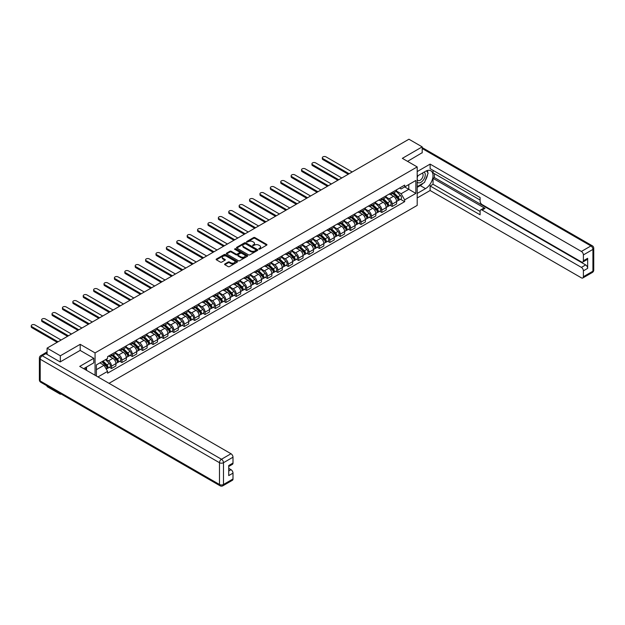 <?xml version="1.0" encoding="UTF-8"?>
<svg xmlns="http://www.w3.org/2000/svg" width="625" height="625" viewBox="0 0 625 625"><rect width="100%" height="100%" fill="white"/><g stroke="black" fill="none" stroke-linecap="round" stroke-linejoin="round"><path stroke-width="0.94" d="M258.812 249.148L259.727 249.148L266.68 245.141A0.922 0.531 0 0 0 266.68 244.383L254.906 237.586A0.922 0.531 0 0 0 253.594 237.586L246.641 241.602L246.641 242.125L248.461 241.609A2.961 1.711 0 0 1 252.648 241.609L253.625 242.172A2.961 1.711 0 0 1 254.492 243.383A2.961 1.711 0 0 1 253.625 244.594L252.727 245.641L254.539 245.117A2.961 1.711 0 0 1 258.727 245.117L259.711 245.688A2.961 1.711 0 0 1 260.578 246.898A2.961 1.711 0 0 1 259.711 248.102L258.812 249.148L258.812 248.625M224.875 263.945A0.922 0.531 0 0 0 224.875 264.703L228.18 266.609A0.922 0.531 0 0 0 229.492 266.609L237.211 262.148A0.922 0.531 0 0 0 237.211 261.398L225.438 254.602A0.922 0.531 0 0 0 224.125 254.602L216.406 259.055A0.922 0.531 0 0 0 216.406 259.812L220.398 262.117A0.922 0.531 0 0 0 221.703 262.117L225.008 260.203A0.922 0.531 0 0 0 225.008 259.453L223.031 258.312A2.477 1.43 0 0 1 222.305 257.297A2.477 1.43 0 0 1 223.836 255.977A2.477 1.43 0 0 1 226.531 256.289L234.281 260.766A2.477 1.43 0 0 1 235.008 261.773A2.477 1.43 0 0 1 233.477 263.094A2.477 1.43 0 0 1 230.781 262.781L229.492 262.039A0.922 0.531 0 0 0 228.18 262.039L224.875 263.945L224.875 264.703M95.062 352.906L80.195 344.328L60.344 355.789L47.078 348.133L408.93 139.219L422.195 146.875L402.336 158.344L417.195 166.922L95.062 352.906L95.062 375.258M248.523 254.859A0.922 0.531 0 0 0 249.836 254.859L257.555 250.406A0.922 0.531 0 0 0 257.555 249.648L245.781 242.852A0.922 0.531 0 0 0 244.469 242.852L236.75 247.312A0.922 0.531 0 0 0 236.75 248.062L248.523 254.859M234.75 249.289L247.367 256.289L239.664 260.734A0.922 0.531 0 0 1 238.352 260.734L226.578 253.938L226.578 253.18A0.922 0.531 0 0 0 226.578 253.938M226.578 253.18L229.883 251.273A0.922 0.531 0 0 1 231.188 251.273L235.969 254.031A0.922 0.531 0 0 0 237.273 254.031L239.469 252.766A0.922 0.531 0 0 0 239.469 252.016L234.492 249.141L235.406 248.609L247.383 255.523A0.922 0.531 0 0 1 247.383 256.281L247.383 255.523M60.344 393.562L60.344 394.266L47.078 386.609L47.078 385.906M109.023 383.32L417.195 205.398L417.195 166.922M60.344 394.266L60.945 393.914M60.344 355.789L60.344 361.828M47.078 348.133L47.078 354.406M44.328 353.57A1.883 1.086 -120 0 0 44.07 353.656A1.883 1.086 -120 0 0 43.867 353.844M422.195 152.914L422.195 146.875M392.203 192.312A4.336 2.5 60 0 1 391.305 194.258L395.703 191.719A4.336 2.5 -120 0 0 396.602 189.773M385.961 196.984L389.141 198.82A4.336 2.5 60 0 1 392.203 204.125L396.602 201.586A4.336 2.5 -120 0 0 393.539 196.281L390.391 194.461M396.602 201.586L396.602 203.938L392.203 206.477L390.094 205.258M391.305 194.258A4.336 2.5 60 0 1 389.172 194.062M392.203 204.125L392.203 206.477M381.805 198.32A4.336 2.5 60 0 1 380.914 200.266L385.312 197.727A4.336 2.5 -120 0 0 386.203 195.773M379.703 211.258L381.805 212.477L386.203 209.938L386.203 207.586A4.336 2.5 -120 0 0 383.141 202.281L379.992 200.461M380.914 200.266A4.336 2.5 60 0 1 378.773 200.07M375.562 202.984L378.742 204.82A4.336 2.5 60 0 1 381.805 210.125L381.805 212.477M371.414 204.32A4.336 2.5 60 0 1 370.516 206.266L374.914 203.727A4.336 2.5 -120 0 0 375.812 201.781M369.305 217.258L371.414 218.477L375.812 215.937L375.812 213.594A4.336 2.5 -120 0 0 372.742 208.281L369.594 206.461M370.516 206.266A4.336 2.5 60 0 1 368.383 206.07M365.172 208.984L368.344 210.82A4.336 2.5 60 0 1 371.414 216.133L371.414 218.477M361.016 210.32A4.336 2.5 60 0 1 360.117 212.266L364.516 209.727A4.336 2.5 -120 0 0 365.414 207.781M358.906 223.258L361.016 224.477L365.414 221.938L365.414 219.594A4.336 2.5 -120 0 0 362.352 214.281L359.203 212.469M360.117 212.266A4.336 2.5 60 0 1 357.984 212.07M354.773 214.992L357.953 216.82A4.336 2.5 60 0 1 361.016 222.133L361.016 224.477M350.617 216.32A4.336 2.5 60 0 1 349.727 218.266L354.125 215.727A4.336 2.5 -120 0 0 355.016 213.781M348.516 229.266L350.617 230.484L355.016 227.945L355.016 225.594A4.336 2.5 -120 0 0 351.953 220.281L348.805 218.469M349.727 218.266A4.336 2.5 60 0 1 347.586 218.07M344.383 220.992L347.555 222.828A4.336 2.5 60 0 1 350.617 228.133L350.617 230.484M340.227 222.32A4.336 2.5 60 0 1 339.328 224.273L343.727 221.734A4.336 2.5 -120 0 0 344.625 219.781M338.117 235.266L340.227 236.484L344.625 233.945L344.625 231.594A4.336 2.5 -120 0 0 341.555 226.289L338.406 224.469M339.328 224.273A4.336 2.5 60 0 1 337.195 224.078M333.984 226.992L337.156 228.828A4.336 2.5 60 0 1 340.227 234.133L340.227 236.484M329.828 228.328A4.336 2.5 60 0 1 328.93 230.273L333.328 227.734A4.336 2.5 -120 0 0 334.227 225.789M327.719 241.266L329.828 242.484L334.227 239.945L334.227 237.602A4.336 2.5 -120 0 0 331.164 232.289L328.016 230.469M328.93 230.273A4.336 2.5 60 0 1 326.797 230.078M323.586 232.992L326.766 234.828A4.336 2.5 60 0 1 329.828 240.141L329.828 242.484M319.438 234.328A4.336 2.5 60 0 1 318.539 236.273L322.938 233.734A4.336 2.5 -120 0 0 323.828 231.789M317.328 247.266L319.438 248.484L323.836 245.945L323.836 243.602A4.336 2.5 -120 0 0 320.766 238.289L317.617 236.477M318.539 236.273A4.336 2.5 60 0 1 316.398 236.078M313.195 239L316.367 240.828A4.336 2.5 60 0 1 319.438 246.141L319.438 248.484M309.039 240.328A4.336 2.5 60 0 1 308.141 242.273L312.539 239.734A4.336 2.5 -120 0 0 313.438 237.789M306.93 253.273L309.039 254.492L313.438 251.945L313.438 249.602A4.336 2.5 -120 0 0 310.367 244.289L307.227 242.477M308.141 242.273A4.336 2.5 60 0 1 306.008 242.078M302.797 245L305.977 246.836A4.336 2.5 60 0 1 309.039 252.141L309.039 254.492M298.641 246.328A4.336 2.5 60 0 1 297.742 248.281L302.141 245.742A4.336 2.5 -120 0 0 303.039 243.789M296.531 259.273L298.641 260.492L303.039 257.953L303.039 255.602A4.336 2.5 -120 0 0 299.977 250.297L296.828 248.477M297.742 248.281A4.336 2.5 60 0 1 295.609 248.086M292.398 251L295.578 252.836A4.336 2.5 60 0 1 298.641 258.141L298.641 260.492M288.25 252.336A4.336 2.5 60 0 1 287.352 254.281L291.75 251.742A4.336 2.5 -120 0 0 292.648 249.797M286.141 265.273L288.25 266.492L292.648 263.953L292.648 261.609A4.336 2.5 -120 0 0 289.578 256.297L286.43 254.477M287.352 254.281A4.336 2.5 60 0 1 285.211 254.086M282.008 257L285.18 258.836A4.336 2.5 60 0 1 288.25 264.148L288.25 266.492M277.852 258.336A4.336 2.5 60 0 1 276.953 260.281L281.352 257.742A4.336 2.5 -120 0 0 282.25 255.797M275.742 271.273L277.852 272.492L282.25 269.953L282.25 267.609A4.336 2.5 -120 0 0 279.188 262.297L276.039 260.484M276.953 260.281A4.336 2.5 60 0 1 274.82 260.086M271.609 263L274.789 264.836A4.336 2.5 60 0 1 277.852 270.148L277.852 272.492M267.453 264.336A4.336 2.5 60 0 1 266.555 266.281L270.953 263.742A4.336 2.5 -120 0 0 271.852 261.797M265.344 277.281L267.453 278.5L271.852 275.953L271.852 273.609A4.336 2.5 -120 0 0 268.789 268.297L265.641 266.484M266.555 266.281A4.336 2.5 60 0 1 264.422 266.086M261.211 269.008L264.391 270.836A4.336 2.5 60 0 1 267.453 276.148L267.453 278.5M257.062 270.336A4.336 2.5 60 0 1 256.164 272.289L260.562 269.75A4.336 2.5 -120 0 0 261.461 267.797M254.953 283.281L257.062 284.5L261.461 281.961L261.461 279.609A4.336 2.5 -120 0 0 258.391 274.305L255.242 272.484M256.164 272.289A4.336 2.5 60 0 1 254.031 272.094M250.82 275.008L253.992 276.844A4.336 2.5 60 0 1 257.062 282.148L257.062 284.5M246.664 276.344A4.336 2.5 60 0 1 245.766 278.289L250.164 275.75A4.336 2.5 -120 0 0 251.062 273.805M244.555 289.281L246.664 290.5L251.062 287.961L251.062 285.617A4.336 2.5 -120 0 0 248 280.305L244.852 278.484M245.766 278.289A4.336 2.5 60 0 1 243.633 278.094M240.422 281.008L243.602 282.844A4.336 2.5 60 0 1 246.664 288.156L246.664 290.5M236.266 282.344A4.336 2.5 60 0 1 235.367 284.289L239.766 281.75A4.336 2.5 -120 0 0 240.664 279.805M234.156 295.281L236.266 296.5L240.664 293.961L240.664 291.617A4.336 2.5 -120 0 0 237.602 286.305L234.453 284.492M235.367 284.289A4.336 2.5 60 0 1 233.234 284.094M230.023 287.008L233.203 288.844A4.336 2.5 60 0 1 236.266 294.156L236.266 296.5M225.875 288.344A4.336 2.5 60 0 1 224.977 290.289L229.375 287.75A4.336 2.5 -120 0 0 230.273 285.805M223.766 301.289L225.875 302.5L230.273 299.961L230.273 297.617A4.336 2.5 -120 0 0 227.203 292.305L224.055 290.492M224.977 290.289A4.336 2.5 60 0 1 222.844 290.094M219.633 293.016L222.805 294.844A4.336 2.5 60 0 1 225.875 300.156L225.875 302.5M215.477 294.344A4.336 2.5 60 0 1 214.578 296.297L218.977 293.758A4.336 2.5 -120 0 0 219.875 291.805M213.367 307.289L215.477 308.508L219.875 305.969L219.875 303.617A4.336 2.5 -120 0 0 216.812 298.312L213.664 296.492M214.578 296.297A4.336 2.5 60 0 1 212.445 296.102M209.234 299.016L212.414 300.852A4.336 2.5 60 0 1 215.477 306.156L215.477 308.508M205.078 300.352A4.336 2.5 60 0 1 204.18 302.297L208.578 299.758A4.336 2.5 -120 0 0 209.477 297.812M202.969 313.289L205.078 314.508L209.477 311.969L209.477 309.625A4.336 2.5 -120 0 0 206.414 304.312L203.266 302.492M204.18 302.297A4.336 2.5 60 0 1 202.047 302.102M198.836 305.016L202.016 306.852A4.336 2.5 60 0 1 205.078 312.164L205.078 314.508M194.688 306.352A4.336 2.5 60 0 1 193.789 308.297L198.188 305.758A4.336 2.5 -120 0 0 199.086 303.812M192.578 319.289L194.688 320.508L199.086 317.969L199.086 315.625A4.336 2.5 -120 0 0 196.016 310.312L192.867 308.5M193.789 308.297A4.336 2.5 60 0 1 191.656 308.102M188.445 311.016L191.617 312.852A4.336 2.5 60 0 1 194.688 318.164L194.688 320.508M184.289 312.352A4.336 2.5 60 0 1 183.391 314.297L187.789 311.758A4.336 2.5 -120 0 0 188.688 309.812M182.18 325.297L184.289 326.508L188.688 323.969L188.688 321.625A4.336 2.5 -120 0 0 185.625 316.312L182.477 314.5M183.391 314.297A4.336 2.5 60 0 1 181.258 314.102M178.047 317.023L181.227 318.852A4.336 2.5 60 0 1 184.289 324.164L184.289 326.508M173.891 318.352A4.336 2.5 60 0 1 172.992 320.305L177.391 317.766A4.336 2.5 -120 0 0 178.289 315.812M171.781 331.297L173.891 332.516L178.289 329.977L178.289 327.625A4.336 2.5 -120 0 0 175.227 322.32L172.078 320.5M172.992 320.305A4.336 2.5 60 0 1 170.859 320.102M167.648 323.023L170.828 324.859A4.336 2.5 60 0 1 173.891 330.164L173.891 332.516M163.5 324.359A4.336 2.5 60 0 1 162.602 326.305L167 323.766A4.336 2.5 -120 0 0 167.898 321.82M161.391 337.297L163.5 338.516L167.898 335.977L167.898 333.633A4.336 2.5 -120 0 0 164.828 328.32L161.68 326.5M162.602 326.305A4.336 2.5 60 0 1 160.469 326.109M157.258 329.023L160.43 330.859A4.336 2.5 60 0 1 163.5 336.172L163.5 338.516M153.102 330.359A4.336 2.5 60 0 1 152.203 332.305L156.602 329.766A4.336 2.5 -120 0 0 157.5 327.82M150.992 343.297L153.102 344.516L157.5 341.977L157.5 339.633A4.336 2.5 -120 0 0 154.438 334.32L151.289 332.508M152.203 332.305A4.336 2.5 60 0 1 150.07 332.109M146.859 335.023L150.039 336.859A4.336 2.5 60 0 1 153.102 342.172L153.102 344.516M142.703 336.359A4.336 2.5 60 0 1 141.805 338.305L146.203 335.766A4.336 2.5 -120 0 0 147.102 333.82M140.594 349.305L142.703 350.516L147.102 347.977L147.102 345.633A4.336 2.5 -120 0 0 144.039 340.32L140.891 338.508M141.805 338.305A4.336 2.5 60 0 1 139.672 338.109M136.461 341.031L139.641 342.859A4.336 2.5 60 0 1 142.703 348.172L142.703 350.516M132.312 342.359A4.336 2.5 60 0 1 131.414 344.312L135.812 341.766A4.336 2.5 -120 0 0 136.711 339.82M130.203 355.305L132.312 356.523L136.711 353.984L136.711 351.633A4.336 2.5 -120 0 0 133.641 346.328L130.492 344.508M131.414 344.312A4.336 2.5 60 0 1 129.281 344.109M126.07 347.031L129.242 348.867A4.336 2.5 60 0 1 132.312 354.172L132.312 356.523M121.914 348.367A4.336 2.5 60 0 1 121.016 350.312L125.414 347.773A4.336 2.5 -120 0 0 126.312 345.828M119.805 361.305L121.914 362.523L126.312 359.984L126.312 357.641A4.336 2.5 -120 0 0 123.25 352.328L120.102 350.508M121.016 350.312A4.336 2.5 60 0 1 118.883 350.117M115.672 353.031L118.852 354.867A4.336 2.5 60 0 1 121.914 360.18L121.914 362.523M111.516 354.367A4.336 2.5 60 0 1 110.617 356.312L115.016 353.773A4.336 2.5 -120 0 0 115.914 351.828M109.406 367.305L111.516 368.523L115.914 365.984L115.914 363.641A4.336 2.5 -120 0 0 112.852 358.328L109.703 356.516M110.617 356.312A4.336 2.5 60 0 1 108.484 356.117M105.922 359.406L108.453 360.867A4.336 2.5 60 0 1 111.516 366.18L111.516 368.523M399.57 188.062L401.133 188.969L415.859 180.461L408.797 184.539L408.797 189.312L401.133 193.734L396.359 190.984M96.391 376.023L96.391 364.906L107.586 358.445L107.586 356.633L404.664 185.117L404.664 186.93L415.859 193.391L404.664 199.859L401.133 193.734M415.859 180.461L415.859 193.391M96.391 369.68L104.055 365.258L107.586 371.375L107.586 373.18L404.664 201.664L404.664 199.859M107.586 371.375L97.961 376.93M80.195 344.328L80.195 350.445M104.055 365.258L99.922 362.867M400.492 199.25L404.664 201.664M259.07 249.242L259.711 248.875A2.961 1.711 0 0 0 260.578 247.664L260.578 246.898M254.492 243.383L254.492 244.148A2.961 1.711 0 0 1 253.625 245.359L252.984 245.734M266.68 244.383L266.68 245.141L254.906 238.352A0.922 0.531 0 0 0 253.594 238.352L246.906 242.219M257.539 250.414L245.781 243.625A0.922 0.531 0 0 0 244.469 243.625L236.766 248.07M255.914 250.297L255.914 249.766L245.578 243.797L243.719 244.344A2.961 1.711 0 0 0 242.852 245.555A2.961 1.711 0 0 0 243.719 246.766L250.781 250.844A2.961 1.711 0 0 0 254.969 250.844L255.914 250.297L255.914 251.062L256.109 250.031M242.852 245.555L242.852 246.32A2.961 1.711 0 0 0 243.719 247.531L243.719 246.766M255.914 251.062L254.969 251.609A2.961 1.711 0 0 1 250.781 251.609L243.719 247.531M226.594 253.945L229.883 252.047L229.883 251.273M239.734 252.391L239.734 253.156A0.922 0.531 0 0 1 239.469 253.539L237.273 254.805A0.922 0.531 0 0 1 235.969 254.805L231.188 252.047A0.922 0.531 0 0 0 229.883 252.047M240.922 256.891A2.477 1.43 0 0 0 243.617 257.203A2.477 1.43 0 0 0 245.148 255.883A2.477 1.43 0 0 0 244.422 254.875L241.688 253.297A0.922 0.531 0 0 0 240.383 253.297L238.188 254.562A0.922 0.531 0 0 0 238.188 255.32L240.922 256.891L240.922 257.664A2.477 1.43 0 0 0 243.617 257.969A2.477 1.43 0 0 0 245.148 256.656L245.148 255.883M237.922 254.938L237.922 255.711A0.922 0.531 0 0 0 238.188 256.086L238.188 255.32M240.922 257.664L238.188 256.086M235.008 261.773L235.008 262.547A2.477 1.43 0 0 1 233.477 263.867A2.477 1.43 0 0 1 230.781 263.555L229.492 262.805A0.922 0.531 0 0 0 228.18 262.805L224.891 264.711M222.305 257.297L222.305 258.07A2.477 1.43 0 0 0 223.031 259.078L223.031 258.312M225.008 259.453L225.008 260.203L223.031 259.078M237.195 262.156L225.438 255.367A0.922 0.531 0 0 0 224.125 255.367L216.422 259.82L216.406 259.055M392.766 193.422L396.859 197.461A2.359 1.359 60 0 1 397.477 200.992L396.602 201.5M393.578 194.227L395.312 195.227M352.188 171.984L326.031 156.883A2.164 1.25 -0 0 0 323.672 156.609A2.164 1.25 -0 0 0 322.328 157.766A2.164 1.25 -0 0 0 322.969 158.648L349.125 173.75M393.219 193.156L397.703 197.578A1.133 0.656 60 0 1 398 199.273A1.133 0.656 60 0 1 397.898 199.32M393.898 192.766L397.992 196.805A2.359 1.359 60 0 1 398.609 200.336A2.359 1.359 60 0 1 397.898 200.414M396.188 191.273L400.391 195.422A2.359 1.359 60 0 1 401.016 198.953L398.609 200.336M348.258 174.25L322.969 159.648A2.164 1.25 180 0 1 322.328 158.766L322.328 157.766M382.367 199.422L386.461 203.461A2.359 1.359 60 0 1 387.086 206.992L386.203 207.5M383.188 200.227L384.922 201.227M341.789 177.984L315.633 162.883A2.164 1.25 -0 0 0 313.273 162.609A2.164 1.25 -0 0 0 311.938 163.766A2.164 1.25 -0 0 0 312.57 164.648L338.727 179.75M382.82 199.156L387.305 203.586A1.133 0.656 60 0 1 387.602 205.281A1.133 0.656 60 0 1 387.5 205.32M383.5 198.766L387.594 202.805A2.359 1.359 60 0 1 388.219 206.336A2.359 1.359 60 0 1 387.508 206.414M385.789 197.273L389.992 201.422A2.359 1.359 60 0 1 390.617 204.953L388.219 206.336M337.859 180.25L312.57 165.648A2.164 1.25 180 0 1 311.938 164.766L311.938 163.766M371.969 205.422L376.07 209.461A2.359 1.359 60 0 1 376.688 212.992L375.812 213.5M372.789 206.227L374.523 207.234M331.398 183.984L305.242 168.883A2.164 1.25 -0 0 0 302.875 168.609A2.164 1.25 -0 0 0 301.539 169.766A2.164 1.25 -0 0 0 302.172 170.656L328.328 185.758M372.43 205.164L376.914 209.586A1.133 0.656 60 0 1 377.211 211.281A1.133 0.656 60 0 1 377.109 211.32M373.102 204.766L377.203 208.812A2.359 1.359 60 0 1 377.82 212.344A2.359 1.359 60 0 1 377.109 212.414M375.398 203.281L379.602 207.422A2.359 1.359 60 0 1 380.219 210.953L377.82 212.344M327.461 186.258L302.172 171.656A2.164 1.25 180 0 1 301.539 170.766L301.539 169.766M417.195 176.117L425.523 171.305A10.602 6.125 120 0 1 430.828 170.781A10.602 6.125 120 0 1 432.453 179.281A10.602 6.125 120 0 1 425.523 188.625L417.195 193.43M417.195 197.969L430.125 190.508L430.125 185.969L480.102 214.82L480.102 211.203A2.828 1.633 -120 0 1 480.688 209.914A2.828 1.633 -120 0 1 482.102 210.055L581.391 267.375L585.656 264.914A2.828 1.633 60 0 1 587.656 268.375L587.656 258.297A2.828 1.633 60 0 1 587.07 259.594L582.805 262.055A2.828 1.633 -120 0 0 583.391 260.758L583.391 254.914A2.828 1.633 -120 0 0 581.391 251.445L590.922 245.945L422.195 148.531M434.391 173.656L434.391 177.578L433.055 178.352L433.055 184.273L430.125 185.969M433.055 170.344L433.055 172.883L480.102 200.047M582.805 262.055A2.828 1.633 -120 0 1 581.391 261.914L482.102 204.586A2.828 1.633 -120 0 1 480.102 201.125L480.102 197.508L430.125 168.656L430.125 164.109L581.391 251.445M417.195 171.578L430.125 164.109M430.125 190.508L581.391 277.844A2.828 1.633 -120 0 0 582.805 277.984A2.828 1.633 -120 0 0 583.391 276.688L583.391 270.836A2.828 1.633 -120 0 0 581.391 267.375M422.195 152.688L407.562 161.359M433.055 178.352L485.031 208.359L482.102 210.055M434.391 177.578L585.656 264.914M433.055 184.273L480.102 211.438M480.688 209.914L483.617 208.219A2.828 1.633 60 0 1 485.031 208.359M417.195 187.352L420.258 185.578A10.602 6.125 120 0 0 423.195 183.195M425.305 180.422A10.602 6.125 120 0 0 427.586 174.539M427.758 172.641A10.602 6.125 120 0 0 427.492 170.477M45.812 353.672L42.211 355.75A2.828 1.633 -120 0 0 40.797 355.609L44.398 353.531A2.828 1.633 60 0 1 45.812 353.672L60.141 361.945L80.133 350.406L93.789 358.289L93.789 362.828L84.328 368.297A10.602 6.125 120 0 0 83.688 368.695M93.789 358.289L79.734 366.406L231 453.742A2.828 1.633 60 0 1 233 457.211L233 463.055A2.828 1.633 60 0 1 232.414 464.352L228.734 466.477M86.531 369.578L86.531 367.023M228.734 470.984L231 469.672A2.828 1.633 60 0 1 233 473.133L233 478.984A2.828 1.633 60 0 1 232.414 480.281L222.891 485.781A2.828 1.633 -120 0 0 223.477 484.484L233 478.984M233 463.055L228.734 465.516L228.734 475.602L233 473.133M231 469.672L228.734 468.367M417.195 182A6.125 3.539 120 0 0 422.062 181.477A6.125 3.539 120 0 0 425.258 174.812A6.125 3.539 120 0 0 424.141 172.102M417.711 175.82A6.125 3.539 120 0 0 417.195 176.922M417.195 178.977A4.195 2.422 120 0 0 418.039 180.484A4.195 2.422 120 0 0 421.273 179.359A4.195 2.422 120 0 0 423.102 175.141A4.195 2.422 120 0 0 422.234 173.219A4.195 2.422 120 0 0 422.219 173.211M418.055 175.617A4.195 2.422 120 0 0 417.195 178.133M426.484 170.828L428.117 173.156L424.523 182.43L417.328 186.578M85.25 367.758L86.797 370.484M361.578 211.422L365.672 215.469A2.359 1.359 60 0 1 366.297 219L365.414 219.508M362.391 212.234L364.133 213.234M321 189.984L294.844 174.883A2.164 1.25 -0 0 0 292.484 174.617A2.164 1.25 -0 0 0 291.141 175.773A2.164 1.25 -0 0 0 291.781 176.656L317.938 191.758M362.031 211.164L366.516 215.586A1.133 0.656 60 0 1 366.812 217.281A1.133 0.656 60 0 1 366.711 217.32M362.711 210.773L366.805 214.812A2.359 1.359 60 0 1 367.43 218.344A2.359 1.359 60 0 1 366.711 218.422M365 209.281L369.203 213.43A2.359 1.359 60 0 1 369.828 216.961L367.43 218.344M317.07 192.258L291.781 177.656A2.164 1.25 180 0 1 291.141 176.773L291.141 175.773M351.18 217.43L355.273 221.469A2.359 1.359 60 0 1 355.898 225L355.016 225.508M352 218.234L353.734 219.234M310.602 195.992L284.445 180.891A2.164 1.25 -0 0 0 282.086 180.617A2.164 1.25 -0 0 0 280.75 181.773A2.164 1.25 -0 0 0 281.383 182.656L307.539 197.758M351.633 217.164L356.117 221.586A1.133 0.656 60 0 1 356.414 223.281A1.133 0.656 60 0 1 356.312 223.328M352.312 216.773L356.406 220.812A2.359 1.359 60 0 1 357.031 224.344A2.359 1.359 60 0 1 356.32 224.422M354.602 215.281L358.805 219.43A2.359 1.359 60 0 1 359.43 222.961L357.031 224.344M306.672 198.258L281.383 183.656A2.164 1.25 180 0 1 280.75 182.773L280.75 181.773M340.781 223.43L344.883 227.469A2.359 1.359 60 0 1 345.5 231L344.625 231.508M341.602 224.234L343.336 225.234M300.211 201.992L274.055 186.891A2.164 1.25 -0 0 0 271.688 186.617A2.164 1.25 -0 0 0 270.352 187.773A2.164 1.25 -0 0 0 270.984 188.656L297.141 203.758M341.242 223.164L345.727 227.594A1.133 0.656 60 0 1 346.023 229.289A1.133 0.656 60 0 1 345.922 229.328M341.914 222.773L346.016 226.812A2.359 1.359 60 0 1 346.633 230.344A2.359 1.359 60 0 1 345.922 230.422M344.211 221.281L348.414 225.43A2.359 1.359 60 0 1 349.031 228.961L346.633 230.344M296.273 204.258L270.984 189.656A2.164 1.25 180 0 1 270.352 188.773L270.352 187.773M330.391 229.43L334.484 233.469A2.359 1.359 60 0 1 335.109 237L334.227 237.508M331.203 230.234L332.945 231.242M289.812 207.992L263.656 192.891A2.164 1.25 -0 0 0 261.297 192.617A2.164 1.25 -0 0 0 259.953 193.773A2.164 1.25 -0 0 0 260.594 194.664L286.75 209.766M330.844 229.172L335.328 233.594A1.133 0.656 60 0 1 335.625 235.289A1.133 0.656 60 0 1 335.523 235.328M331.523 228.773L335.617 232.82A2.359 1.359 60 0 1 336.242 236.352A2.359 1.359 60 0 1 335.523 236.422M333.812 227.289L338.016 231.43A2.359 1.359 60 0 1 338.641 234.961L336.242 236.352M285.883 210.266L260.594 195.664A2.164 1.25 180 0 1 259.953 194.773L259.953 193.773M319.992 235.43L324.086 239.477A2.359 1.359 60 0 1 324.711 243.008L323.828 243.516M320.812 236.242L322.547 237.242M279.414 213.992L253.258 198.891A2.164 1.25 -0 0 0 250.898 198.625A2.164 1.25 -0 0 0 249.562 199.781A2.164 1.25 -0 0 0 250.195 200.664L276.352 215.766M320.445 235.172L324.93 239.594A1.133 0.656 60 0 1 325.234 241.289A1.133 0.656 60 0 1 325.125 241.328M321.125 234.781L325.219 238.82A2.359 1.359 60 0 1 325.844 242.352A2.359 1.359 60 0 1 325.133 242.43M323.414 233.289L327.617 237.438A2.359 1.359 60 0 1 328.242 240.969L325.844 242.352M275.484 216.266L250.195 201.664A2.164 1.25 180 0 1 249.562 200.781L249.562 199.781M309.594 241.438L313.695 245.477A2.359 1.359 60 0 1 314.312 249.008L313.438 249.516M310.414 242.242L312.148 243.242M269.023 220L242.867 204.898A2.164 1.25 -0 0 0 240.5 204.625A2.164 1.25 -0 0 0 239.164 205.781A2.164 1.25 -0 0 0 239.797 206.664L265.953 221.766M310.055 241.172L314.539 245.594A1.133 0.656 60 0 1 314.836 247.289A1.133 0.656 60 0 1 314.734 247.336M310.727 240.781L314.828 244.82A2.359 1.359 60 0 1 315.445 248.352A2.359 1.359 60 0 1 314.734 248.43M313.023 239.289L317.227 243.438A2.359 1.359 60 0 1 317.844 246.969L315.445 248.352M265.086 222.266L239.797 207.664A2.164 1.25 180 0 1 239.164 206.781L239.164 205.781M299.203 247.438L303.297 251.477A2.359 1.359 60 0 1 303.922 255.008L303.039 255.516M300.016 248.242L301.758 249.242M258.625 226L232.469 210.898A2.164 1.25 -0 0 0 230.109 210.625A2.164 1.25 -0 0 0 228.766 211.781A2.164 1.25 -0 0 0 229.406 212.664L255.562 227.766M299.656 247.172L304.141 251.602A1.133 0.656 60 0 1 304.438 253.297A1.133 0.656 60 0 1 304.336 253.336M300.336 246.781L304.43 250.82A2.359 1.359 60 0 1 305.055 254.352A2.359 1.359 60 0 1 304.344 254.43M302.625 245.289L306.828 249.437A2.359 1.359 60 0 1 307.453 252.969L305.055 254.352M254.695 228.266L229.406 213.664A2.164 1.25 180 0 1 228.766 212.781L228.766 211.781M288.805 253.437L292.898 257.477A2.359 1.359 60 0 1 293.523 261.008L292.641 261.516M289.625 254.242L291.359 255.25M248.227 232L222.07 216.898A2.164 1.25 -0 0 0 219.711 216.625A2.164 1.25 -0 0 0 218.375 217.781A2.164 1.25 -0 0 0 219.008 218.672L245.164 233.773M289.258 253.18L293.742 257.602A1.133 0.656 60 0 1 294.047 259.297A1.133 0.656 60 0 1 293.938 259.336M289.938 252.781L294.031 256.828A2.359 1.359 60 0 1 294.656 260.359A2.359 1.359 60 0 1 293.945 260.43M292.234 251.297L296.43 255.437A2.359 1.359 60 0 1 297.055 258.969L294.656 260.359M244.297 234.273L219.008 219.672A2.164 1.25 180 0 1 218.375 218.781L218.375 217.781M278.414 259.438L282.508 263.484A2.359 1.359 60 0 1 283.125 267.016L282.25 267.523M279.227 260.25L280.961 261.25M237.836 238L211.68 222.898A2.164 1.25 -0 0 0 209.312 222.633A2.164 1.25 -0 0 0 207.977 223.789A2.164 1.25 -0 0 0 208.609 224.672L234.766 239.773M278.867 259.18L283.352 263.602A1.133 0.656 60 0 1 283.648 265.297A1.133 0.656 60 0 1 283.547 265.336M279.547 258.789L283.641 262.828A2.359 1.359 60 0 1 284.258 266.359A2.359 1.359 60 0 1 283.547 266.438M281.836 257.297L286.039 261.445A2.359 1.359 60 0 1 286.656 264.977L284.258 266.359M233.898 240.273L208.609 225.672A2.164 1.25 180 0 1 207.977 224.789L207.977 223.789M268.016 265.445L272.109 269.484A2.359 1.359 60 0 1 272.734 273.016L271.852 273.523M268.828 266.25L270.57 267.25M227.438 244.008L201.281 228.906A2.164 1.25 -0 0 0 198.922 228.633A2.164 1.25 -0 0 0 197.578 229.789A2.164 1.25 -0 0 0 198.219 230.672L224.375 245.773M268.469 265.18L272.953 269.602A1.133 0.656 60 0 1 273.25 271.297A1.133 0.656 60 0 1 273.148 271.344M269.148 264.789L273.242 268.828A2.359 1.359 60 0 1 273.867 272.359A2.359 1.359 60 0 1 273.156 272.438M271.438 263.297L275.641 267.445A2.359 1.359 60 0 1 276.266 270.977L273.867 272.359M223.508 246.273L198.219 231.672A2.164 1.25 180 0 1 197.578 230.789L197.578 229.789M257.617 271.445L261.711 275.484A2.359 1.359 60 0 1 262.336 279.016L261.453 279.523M258.438 272.25L260.172 273.25M217.039 250.008L190.883 234.906A2.164 1.25 -0 0 0 188.523 234.633A2.164 1.25 -0 0 0 187.188 235.789A2.164 1.25 -0 0 0 187.82 236.672L213.977 251.773M258.07 271.18L262.555 275.609A1.133 0.656 60 0 1 262.859 277.305A1.133 0.656 60 0 1 262.75 277.344M258.75 270.789L262.844 274.828A2.359 1.359 60 0 1 263.469 278.359A2.359 1.359 60 0 1 262.758 278.438M261.047 269.297L265.242 273.445A2.359 1.359 60 0 1 265.867 276.977L263.469 278.359M213.109 252.273L187.82 237.672A2.164 1.25 180 0 1 187.188 236.789L187.188 235.789M247.227 277.445L251.32 281.484A2.359 1.359 60 0 1 251.938 285.016L251.062 285.523M248.039 278.25L249.773 279.258M206.648 256.008L180.492 240.906A2.164 1.25 -0 0 0 178.125 240.633A2.164 1.25 -0 0 0 176.789 241.789A2.164 1.25 -0 0 0 177.422 242.68L203.578 257.781M247.68 277.188L252.164 281.609A1.133 0.656 60 0 1 252.461 283.305A1.133 0.656 60 0 1 252.359 283.344M248.359 276.789L252.453 280.836A2.359 1.359 60 0 1 253.07 284.367A2.359 1.359 60 0 1 252.359 284.438M250.648 275.305L254.852 279.445A2.359 1.359 60 0 1 255.469 282.977L253.07 284.367M202.711 258.281L177.422 243.68A2.164 1.25 180 0 1 176.789 242.789L176.789 241.789M236.828 283.445L240.922 287.492A2.359 1.359 60 0 1 241.547 291.023L240.664 291.531M237.641 284.25L239.383 285.258M196.25 262.008L170.094 246.906A2.164 1.25 -0 0 0 167.734 246.641A2.164 1.25 -0 0 0 166.398 247.797A2.164 1.25 -0 0 0 167.031 248.68L193.188 263.781M237.281 283.188L241.766 287.609A1.133 0.656 60 0 1 242.062 289.305A1.133 0.656 60 0 1 241.961 289.344M237.961 282.797L242.055 286.836A2.359 1.359 60 0 1 242.68 290.367A2.359 1.359 60 0 1 241.969 290.445M240.25 281.305L244.453 285.445A2.359 1.359 60 0 1 245.078 288.984L242.68 290.367M192.32 264.281L167.031 249.68A2.164 1.25 180 0 1 166.398 248.797L166.398 247.797M226.43 289.453L230.523 293.492A2.359 1.359 60 0 1 231.148 297.023L230.266 297.531M227.25 290.258L228.984 291.258M185.852 268.016L159.703 252.914A2.164 1.25 -0 0 0 157.336 252.641A2.164 1.25 -0 0 0 156 253.797A2.164 1.25 -0 0 0 156.633 254.68L182.789 269.781M226.883 289.188L231.367 293.609A1.133 0.656 60 0 1 231.672 295.305A1.133 0.656 60 0 1 231.562 295.352M227.562 288.797L231.656 292.836A2.359 1.359 60 0 1 232.281 296.367A2.359 1.359 60 0 1 231.57 296.445M229.859 287.305L234.063 291.453A2.359 1.359 60 0 1 234.68 294.984L232.281 296.367M181.922 270.281L156.633 255.68A2.164 1.25 180 0 1 156 254.797L156 253.797M216.039 295.453L220.133 299.492A2.359 1.359 60 0 1 220.75 303.023L219.875 303.531M216.852 296.258L218.586 297.258M175.461 274.016L149.305 258.914A2.164 1.25 -0 0 0 146.938 258.641A2.164 1.25 -0 0 0 145.602 259.797A2.164 1.25 -0 0 0 146.234 260.68L172.391 275.781M216.492 295.188L220.977 299.617A1.133 0.656 60 0 1 221.273 301.312A1.133 0.656 60 0 1 221.172 301.352M217.172 294.797L221.266 298.836A2.359 1.359 60 0 1 221.883 302.367A2.359 1.359 60 0 1 221.172 302.445M219.461 293.305L223.664 297.453A2.359 1.359 60 0 1 224.281 300.984L221.883 302.367M171.531 276.281L146.234 261.68A2.164 1.25 180 0 1 145.602 260.797L145.602 259.797M205.641 301.453L209.734 305.492A2.359 1.359 60 0 1 210.359 309.023L209.477 309.531M206.453 302.258L208.195 303.266M165.062 280.016L138.906 264.914A2.164 1.25 -0 0 0 136.547 264.641A2.164 1.25 -0 0 0 135.211 265.797A2.164 1.25 -0 0 0 135.844 266.688L162 281.789M206.094 301.195L210.578 305.617A1.133 0.656 60 0 1 210.875 307.312A1.133 0.656 60 0 1 210.773 307.352M206.773 300.797L210.867 304.844A2.359 1.359 60 0 1 211.492 308.375A2.359 1.359 60 0 1 210.781 308.445M209.063 299.312L213.266 303.453A2.359 1.359 60 0 1 213.891 306.984L211.492 308.375M161.133 282.289L135.844 267.688A2.164 1.25 180 0 1 135.211 266.797L135.211 265.797M195.242 307.453L199.336 311.492A2.359 1.359 60 0 1 199.961 315.031L199.086 315.539M196.062 308.258L197.797 309.266M154.664 286.016L128.516 270.914A2.164 1.25 -0 0 0 126.148 270.648A2.164 1.25 -0 0 0 124.812 271.805A2.164 1.25 -0 0 0 125.445 272.688L151.602 287.789M195.695 307.195L200.18 311.617A1.133 0.656 60 0 1 200.484 313.312A1.133 0.656 60 0 1 200.375 313.352M196.375 306.805L200.469 310.844A2.359 1.359 60 0 1 201.094 314.375A2.359 1.359 60 0 1 200.383 314.453M198.672 305.312L202.875 309.453A2.359 1.359 60 0 1 203.492 312.992L201.094 314.375M150.734 288.289L125.445 273.688A2.164 1.25 180 0 1 124.812 272.805L124.812 271.805M184.852 313.461L188.945 317.5A2.359 1.359 60 0 1 189.562 321.031L188.688 321.539M185.664 314.266L187.398 315.266M144.273 292.023L118.117 276.922A2.164 1.25 -0 0 0 115.758 276.648A2.164 1.25 -0 0 0 114.414 277.805A2.164 1.25 -0 0 0 115.055 278.688L141.203 293.789M185.305 313.195L189.789 317.617A1.133 0.656 60 0 1 190.086 319.312A1.133 0.656 60 0 1 189.984 319.359M185.984 312.805L190.078 316.844A2.359 1.359 60 0 1 190.695 320.375A2.359 1.359 60 0 1 189.984 320.453M188.273 311.312L192.477 315.461A2.359 1.359 60 0 1 193.094 318.992L190.695 320.375M140.344 294.289L115.055 279.688A2.164 1.25 180 0 1 114.414 278.805L114.414 277.805M174.453 319.461L178.547 323.5A2.359 1.359 60 0 1 179.172 327.031L178.289 327.539M175.273 320.266L177.008 321.266M133.875 298.023L107.719 282.922A2.164 1.25 -0 0 0 105.359 282.648A2.164 1.25 -0 0 0 104.023 283.805A2.164 1.25 -0 0 0 104.656 284.688L130.812 299.789M174.906 319.195L179.391 323.625A1.133 0.656 60 0 1 179.688 325.32A1.133 0.656 60 0 1 179.586 325.359M175.586 318.805L179.68 322.844A2.359 1.359 60 0 1 180.305 326.375A2.359 1.359 60 0 1 179.594 326.453M177.875 317.312L182.078 321.461A2.359 1.359 60 0 1 182.703 324.992L180.305 326.375M129.945 300.289L104.656 285.688A2.164 1.25 180 0 1 104.023 284.805L104.023 283.805M164.055 325.461L168.156 329.5A2.359 1.359 60 0 1 168.773 333.031L167.898 333.539M164.875 326.266L166.609 327.273M123.477 304.023L97.328 288.922A2.164 1.25 -0 0 0 94.961 288.648A2.164 1.25 -0 0 0 93.625 289.805A2.164 1.25 -0 0 0 94.258 290.695L120.414 305.797M164.508 325.203L168.992 329.625A1.133 0.656 60 0 1 169.297 331.32A1.133 0.656 60 0 1 169.188 331.359M165.188 324.805L169.289 328.852A2.359 1.359 60 0 1 169.906 332.383A2.359 1.359 60 0 1 169.195 332.453M167.484 323.32L171.688 327.461A2.359 1.359 60 0 1 172.305 330.992L169.906 332.383M119.547 306.297L94.258 291.695A2.164 1.25 180 0 1 93.625 290.805L93.625 289.805M153.664 331.461L157.758 335.5A2.359 1.359 60 0 1 158.375 339.039L157.5 339.547M154.477 332.266L156.211 333.273M113.086 310.023L86.93 294.922A2.164 1.25 -0 0 0 84.57 294.656A2.164 1.25 -0 0 0 83.227 295.812A2.164 1.25 -0 0 0 83.867 296.695L110.016 311.797M154.117 331.203L158.602 335.625A1.133 0.656 60 0 1 158.898 337.32A1.133 0.656 60 0 1 158.797 337.359M154.797 330.812L158.891 334.852A2.359 1.359 60 0 1 159.508 338.383A2.359 1.359 60 0 1 158.797 338.461M157.086 329.32L161.289 333.461A2.359 1.359 60 0 1 161.906 337L159.508 338.383M109.156 312.297L83.867 297.695A2.164 1.25 180 0 1 83.227 296.812L83.227 295.812M143.266 337.469L147.359 341.508A2.359 1.359 60 0 1 147.984 345.039L147.102 345.547M144.086 338.273L145.82 339.273M102.688 316.023L76.531 300.93A2.164 1.25 -0 0 0 74.172 300.656A2.164 1.25 -0 0 0 72.836 301.812A2.164 1.25 -0 0 0 73.469 302.695L99.625 317.797M143.719 337.203L148.203 341.625A1.133 0.656 60 0 1 148.5 343.32A1.133 0.656 60 0 1 148.398 343.367M144.398 336.812L148.492 340.852A2.359 1.359 60 0 1 149.117 344.383A2.359 1.359 60 0 1 148.406 344.461M146.688 335.32L150.891 339.469A2.359 1.359 60 0 1 151.516 343L149.117 344.383M98.758 318.297L73.469 303.695A2.164 1.25 180 0 1 72.836 302.812L72.836 301.812M132.867 343.469L136.969 347.508A2.359 1.359 60 0 1 137.586 351.039L136.711 351.547M133.688 344.273L135.422 345.273M92.297 322.031L66.141 306.93A2.164 1.25 -0 0 0 63.773 306.656A2.164 1.25 -0 0 0 62.438 307.812A2.164 1.25 -0 0 0 63.07 308.695L89.227 323.797M133.32 343.203L137.812 347.633A1.133 0.656 60 0 1 138.109 349.328A1.133 0.656 60 0 1 138.008 349.367M134 342.812L138.102 346.852A2.359 1.359 60 0 1 138.719 350.383A2.359 1.359 60 0 1 138.008 350.461M136.297 341.32L140.5 345.469A2.359 1.359 60 0 1 141.117 349L138.719 350.383M88.359 324.297L63.07 309.695A2.164 1.25 180 0 1 62.438 308.812L62.438 307.812M122.477 349.469L126.57 353.508A2.359 1.359 60 0 1 127.188 357.039L126.312 357.547M123.289 350.273L125.023 351.281M81.898 328.031L55.742 312.93A2.164 1.25 -0 0 0 53.383 312.656A2.164 1.25 -0 0 0 52.039 313.812A2.164 1.25 -0 0 0 52.68 314.703L78.828 329.805M122.93 349.203L127.414 353.633A1.133 0.656 60 0 1 127.711 355.328A1.133 0.656 60 0 1 127.609 355.367M123.609 348.812L127.703 352.859A2.359 1.359 60 0 1 128.32 356.391A2.359 1.359 60 0 1 127.609 356.461M125.898 347.328L130.102 351.469A2.359 1.359 60 0 1 130.727 355L128.32 356.391M77.969 330.305L52.68 315.703A2.164 1.25 180 0 1 52.039 314.812L52.039 313.812M112.078 355.469L116.172 359.508A2.359 1.359 60 0 1 116.797 363.047L115.914 363.555M112.898 356.273L114.633 357.281M71.5 334.031L45.344 318.93A2.164 1.25 -0 0 0 42.984 318.664A2.164 1.25 -0 0 0 41.648 319.82A2.164 1.25 -0 0 0 42.281 320.703L68.438 335.805M112.531 355.211L117.016 359.633A1.133 0.656 60 0 1 117.312 361.328A1.133 0.656 60 0 1 117.211 361.367M113.211 354.82L117.305 358.859A2.359 1.359 60 0 1 117.93 362.391A2.359 1.359 60 0 1 117.219 362.469M115.5 353.328L119.703 357.469A2.359 1.359 60 0 1 120.328 361.008L117.93 362.391M67.57 336.305L42.281 321.703A2.164 1.25 180 0 1 41.648 320.82L41.648 319.82M101.93 361.711L105.781 365.516A2.359 1.359 60 0 1 106.398 369.047L106.281 369.109M102.5 362.281L104.234 363.281M61.109 340.031L34.953 324.938A2.164 1.25 -0 0 0 32.586 324.664A2.164 1.25 -0 0 0 31.25 325.82A2.164 1.25 -0 0 0 31.883 326.703L58.039 341.805M102.383 361.453L106.625 365.633A1.133 0.656 60 0 1 106.922 367.328A1.133 0.656 60 0 1 106.82 367.375M103.062 361.062L106.914 364.859A2.359 1.359 60 0 1 107.531 368.391A2.359 1.359 60 0 1 106.82 368.469M105.461 359.672L109.312 363.477A2.359 1.359 60 0 1 109.93 367.008L107.531 368.391M57.172 342.305L31.883 327.703A2.164 1.25 180 0 1 31.25 326.82L31.25 325.82M121.914 360.18L126.312 357.641M132.312 354.172L136.711 351.633M142.703 348.172L147.102 345.633M153.102 342.172L157.5 339.633M163.5 336.172L167.898 333.633M173.891 330.164L178.289 327.625M184.289 324.164L188.688 321.625M194.688 318.164L199.086 315.625M205.078 312.164L209.477 309.625M215.477 306.156L219.875 303.617M225.875 300.156L230.273 297.617M236.266 294.156L240.664 291.617M246.664 288.156L251.062 285.617M257.062 282.148L261.461 279.609M267.453 276.148L271.852 273.609M277.852 270.148L282.25 267.609M288.25 264.148L292.648 261.609M298.641 258.141L303.039 255.602M309.039 252.141L313.438 249.602M319.438 246.141L323.836 243.602M329.828 240.141L334.227 237.602M340.227 234.133L344.625 231.594M350.617 228.133L355.016 225.594M361.016 222.133L365.414 219.594M371.414 216.133L375.812 213.594M381.805 210.125L386.203 207.586M111.516 366.18L115.914 363.641M108.453 360.867L112.852 358.328M118.852 354.867L123.25 352.328M129.242 348.867L133.641 346.328M139.641 342.859L144.039 340.32M150.039 336.859L154.438 334.32M160.43 330.859L164.828 328.32M170.828 324.859L175.227 322.32M181.227 318.852L185.625 316.312M191.617 312.852L196.016 310.312M202.016 306.852L206.414 304.312M212.414 300.852L216.812 298.312M222.805 294.844L227.203 292.305M233.203 288.844L237.602 286.305M243.602 282.844L248 280.305M253.992 276.844L258.391 274.305M264.391 270.836L268.789 268.297M274.789 264.836L279.188 262.297M285.18 258.836L289.578 256.297M295.578 252.836L299.977 250.297M305.977 246.836L310.367 244.289M316.367 240.828L320.766 238.289M326.766 234.828L331.164 232.289M337.156 228.828L341.555 226.289M347.555 222.828L351.953 220.281M357.953 216.82L362.352 214.281M368.344 210.82L372.742 208.281M378.742 204.82L383.141 202.281M389.141 198.82L393.539 196.281M47.078 352.555L45.445 353.5M259.711 248.875L259.711 248.102M252.727 245.641L252.727 245.109M253.625 245.359L253.625 244.594M246.641 242.125L246.641 241.602M253.594 238.352L253.594 237.586M254.906 238.352L254.906 237.586M236.75 248.062L236.75 247.312M244.469 243.625L244.469 242.852M245.781 243.625L245.781 242.852M257.555 250.406L257.555 249.648M250.781 251.609L250.781 250.844M254.969 251.609L254.969 250.844M231.188 252.047L231.188 251.273M235.969 254.805L235.969 254.031M237.273 254.805L237.273 254.031M239.469 253.539L239.469 252.766M235.406 249.383L235.406 248.609M228.18 262.805L228.18 262.039M229.492 262.805L229.492 262.039M230.781 263.555L230.781 262.781M224.125 255.367L224.125 254.602M225.438 255.367L225.438 254.602M237.211 262.148L237.211 261.398M396.859 197.461L395.508 198.242M398.234 198.758L397.812 199.008M400.391 195.422L397.992 196.805M322.969 159.648L322.969 158.648M386.461 203.461L385.109 204.242M387.836 204.758L387.414 205.008M389.992 201.422L387.594 202.805M312.57 165.648L312.57 164.648M376.07 209.461L374.711 210.242M377.445 210.766L377.016 211.008M379.602 207.422L377.203 208.812M302.172 171.656L302.172 170.656M583.391 260.758L587.656 258.297M587.656 268.375L583.391 270.836M583.391 276.688L592.922 271.188L592.922 249.406L583.391 254.914M420.258 185.578L425.523 188.625M592.922 271.188A2.828 1.633 60 0 1 592.336 272.477A2.828 2.828 0 0 0 593.75 270.031A2.828 1.633 180 0 1 592.922 271.188M592.922 249.406A2.828 1.633 0 0 0 593.75 248.258A2.828 2.828 0 0 0 592.336 245.805A2.828 1.633 -60 0 0 590.922 245.945A2.828 1.633 60 0 1 592.922 249.406M40.797 355.609A2.828 2.828 0 0 0 39.383 358.062A2.828 1.633 180 0 0 40.211 359.211A2.828 1.633 -60 0 1 42.211 355.75L221.477 459.25A2.828 1.633 -60 0 0 219.477 462.711L40.211 359.211L40.211 380.992L219.477 484.484L219.477 462.711A2.828 1.633 0 0 0 223.477 462.711L223.477 484.484A2.828 1.633 180 0 1 219.477 484.484A2.828 1.633 -60 0 0 220.062 485.781A2.828 2.828 0 0 0 222.891 485.781M233 457.211L223.477 462.711A2.828 1.633 -120 0 0 221.477 459.25L231 453.742M40.797 382.281A2.828 1.633 -60 0 1 40.211 380.992A2.828 1.633 0 0 1 39.383 379.836A2.828 2.828 0 0 0 40.797 382.281L220.062 485.781M365.672 215.469L364.32 216.25M367.047 216.766L366.625 217.008M369.203 213.43L366.805 214.812M291.781 177.656L291.781 176.656M355.273 221.469L353.922 222.25M356.648 222.766L356.227 223.016M358.805 219.43L356.406 220.812M281.383 183.656L281.383 182.656M344.883 227.469L343.523 228.25M346.258 228.766L345.828 229.016M348.414 225.43L346.016 226.812M270.984 189.656L270.984 188.656M334.484 233.469L333.133 234.25M335.859 234.773L335.438 235.016M338.016 231.43L335.617 232.82M260.594 195.664L260.594 194.664M324.086 239.477L322.734 240.258M325.461 240.773L325.039 241.016M327.617 237.438L325.219 238.82M250.195 201.664L250.195 200.664M313.695 245.477L312.336 246.258M315.07 246.773L314.641 247.023M317.227 243.438L314.828 244.82M239.797 207.664L239.797 206.664M303.297 251.477L301.945 252.258M304.672 252.773L304.25 253.023M306.828 249.437L304.43 250.82M229.406 213.664L229.406 212.664M292.898 257.477L291.547 258.258M294.281 258.781L293.852 259.023M296.43 255.437L294.031 256.828M219.008 219.672L219.008 218.672M282.508 263.484L281.156 264.266M283.883 264.781L283.461 265.023M286.039 261.445L283.641 262.828M208.609 225.672L208.609 224.672M272.109 269.484L270.758 270.266M273.484 270.781L273.062 271.023M275.641 267.445L273.242 268.828M198.219 231.672L198.219 230.672M261.711 275.484L260.359 276.266M263.094 276.781L262.664 277.031M265.242 273.445L262.844 274.828M187.82 237.672L187.82 236.672M251.32 281.484L249.969 282.266M252.695 282.789L252.273 283.031M254.852 279.445L252.453 280.836M177.422 243.68L177.422 242.68M240.922 287.492L239.57 288.273M242.297 288.789L241.875 289.031M244.453 285.445L242.055 286.836M167.031 249.68L167.031 248.68M230.523 293.492L229.172 294.273M231.906 294.789L231.477 295.031M234.063 291.453L231.656 292.836M156.633 255.68L156.633 254.68M220.133 299.492L218.781 300.273M221.508 300.789L221.086 301.039M223.664 297.453L221.266 298.836M146.234 261.68L146.234 260.68M209.734 305.492L208.383 306.273M211.109 306.797L210.688 307.039M213.266 303.453L210.867 304.844M135.844 267.688L135.844 266.688M199.336 311.492L197.984 312.273M200.719 312.797L200.289 313.039M202.875 309.453L200.469 310.844M125.445 273.688L125.445 272.688M188.945 317.5L187.594 318.281M190.32 318.797L189.898 319.039M192.477 315.461L190.078 316.844M115.055 279.688L115.055 278.688M178.547 323.5L177.195 324.281M179.922 324.797L179.5 325.047M182.078 321.461L179.68 322.844M104.656 285.688L104.656 284.688M168.156 329.5L166.797 330.281M169.531 330.805L169.102 331.047M171.688 327.461L169.289 328.852M94.258 291.695L94.258 290.695M157.758 335.5L156.406 336.281M159.133 336.805L158.711 337.047M161.289 333.461L158.891 334.852M83.867 297.695L83.867 296.695M147.359 341.508L146.008 342.289M148.734 342.805L148.312 343.047M150.891 339.469L148.492 340.852M73.469 303.695L73.469 302.695M136.969 347.508L135.609 348.289M138.344 348.805L137.914 349.055M140.5 345.469L138.102 346.852M63.07 309.695L63.07 308.695M126.57 353.508L125.219 354.289M127.945 354.812L127.523 355.055M130.102 351.469L127.703 352.859M52.68 315.703L52.68 314.703M116.172 359.508L114.82 360.289M117.547 360.812L117.125 361.055M119.703 357.469L117.305 358.859M42.281 321.703L42.281 320.703M105.781 365.516L104.602 366.195M107.156 366.812L106.727 367.055M109.312 363.477L106.914 364.859M31.883 327.703L31.883 326.703M44.07 353.656L47.078 351.922M582.805 277.984L592.336 272.477M593.75 270.031L593.75 248.258M422.195 147.578L592.336 245.805M39.383 358.062L39.383 379.836"/></g></svg>
